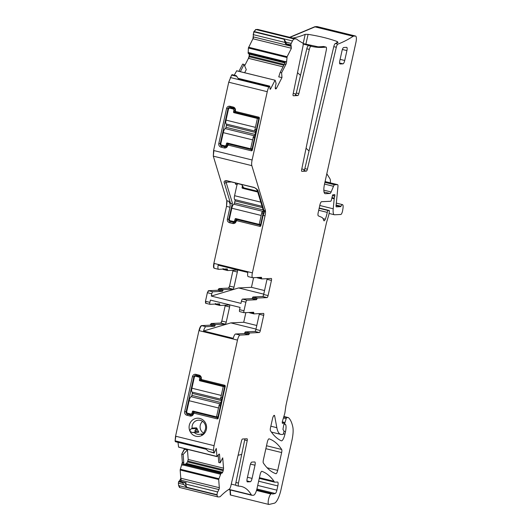 <?xml version="1.0" encoding="UTF-8"?>
<svg xmlns="http://www.w3.org/2000/svg" width="531" height="531" viewBox="0 0 531 531"><rect width="100%" height="100%" fill="white"/><g stroke="black" fill="none" stroke-linecap="round" stroke-linejoin="round"><path stroke-width="0.8" d="M236.965 76.391L231.596 75.07L232.127 74.659L236.229 75.667L238.718 79.219L269.031 86.686L268.865 87.011A6.777 1.892 103.8 0 0 267.252 91.704L252.119 159.984A6.777 1.892 103.8 0 0 251.833 165.645L265.314 210.19A6.777 1.892 103.8 0 1 265.029 215.851L252.391 272.854A5.078 1.42 103.8 0 0 252.656 277.72A5.078 1.42 103.8 0 0 252.769 277.726L261.385 277.315A1.354 0.378 103.8 0 1 261.418 277.321A1.354 0.378 103.8 0 1 261.571 278.125A1.354 0.378 103.8 0 0 261.717 278.928A1.354 0.378 103.8 0 0 261.75 278.928L271.288 278.47A2.031 0.571 103.8 0 1 271.341 278.476A2.031 0.571 103.8 0 1 271.441 280.421L268.082 295.581A2.031 0.571 -76.2 0 1 267.053 297.592L257.455 298.05L253.035 296.962A1.354 0.378 103.8 0 0 252.484 297.805A1.354 0.378 103.8 0 1 251.94 298.648L242.494 299.099A2.031 0.571 103.8 0 0 241.466 301.104L245.886 302.192L243.988 310.761A2.031 0.571 -76.2 0 0 244.094 312.706L239.673 311.617A2.031 0.571 103.8 0 0 239.72 311.624L244.048 312.693M231.596 75.07L228.728 82.219L213.595 150.492L213.309 156.16L226.79 200.698L226.505 206.36L213.867 263.369C213.289 266.37 213.416 267.996 214.245 268.241M235.379 110.813L235.797 111.517L259.022 117.232L259.44 117.942L252.238 150.419L251.568 150.857L228.343 145.136L227.653 145.66A3.047 2.914 -92.7 0 1 224.148 147.93L220.996 147.153A3.047 2.914 -92.7 0 1 218.812 143.483L226.558 108.543A3.047 2.914 -92.7 0 1 230.056 106.28L233.215 107.056A3.047 2.914 -92.7 0 1 235.399 110.72L234.729 111.537L235.147 112.24L258.278 117.942L258.783 118.672L252.019 149.165L251.263 149.589L228.025 143.894L230.368 143.782M263.555 211.258L260.588 224.666L259.891 225.184L260.11 226.432L260.781 226L263.137 215.38L265.241 210.17L263.622 211.471L257.316 190.629L258.166 191.386L264.199 211.331M260.11 226.432L236.886 220.717L236.195 221.241C235.625 223.007 234.456 223.763 232.697 223.511L229.538 222.728C227.845 222.124 227.122 220.903 227.354 219.064L229.983 207.216C230.427 204.588 229.916 202.55 228.436 201.11L230.408 203.015C231.078 203.851 231.742 203.877 232.399 203.088L228.815 219.276L227.354 219.064M233.029 270.272L229.558 286.096L228.529 288.107L218.984 288.559L218.752 289.481L222.861 290.49A1.354 0.378 -76.2 0 1 223.405 289.647L232.95 289.196A2.031 0.571 -76.2 0 0 233.979 287.185L237.337 272.025A2.031 0.571 -76.2 0 0 237.231 270.08A2.031 0.571 -76.2 0 0 237.184 270.073L227.587 270.531A1.354 0.378 -76.2 0 1 227.56 270.531A1.354 0.378 -76.2 0 1 227.407 269.728A1.354 0.378 -76.2 0 0 227.255 268.925A1.354 0.378 -76.2 0 0 227.228 268.918L218.666 269.33A5.078 1.42 103.8 0 1 218.553 269.323A5.078 1.42 103.8 0 1 218.148 265.155L247.831 272.463A5.078 1.42 103.8 0 0 248.236 276.631L252.656 277.72M222.987 268.64L223.166 269.443L227.527 270.518M218.984 288.559L217.889 290.245L208.391 290.703L207.362 292.707L205.464 301.276L205.57 303.221L209.944 304.29M222.861 290.49A1.354 0.378 -76.2 0 1 222.31 291.333L212.812 291.791A2.031 0.571 -76.2 0 0 211.783 293.796L211.285 296.066L240.968 303.374L241.466 301.104M239.673 311.617A2.031 0.571 103.8 0 1 239.567 309.673L240.072 307.403L210.389 300.095L209.884 302.365A2.031 0.571 -76.2 0 0 209.991 304.309L205.882 303.301M225.283 305.212L221.812 321.043L226.233 322.131L229.591 306.964A2.031 0.571 -76.2 0 0 229.485 305.02A2.031 0.571 -76.2 0 0 229.438 305.013L219.9 305.471A1.354 0.378 -76.2 0 1 219.867 305.471A1.354 0.378 -76.2 0 1 219.721 304.668A1.354 0.378 -76.2 0 0 219.569 303.865A1.354 0.378 -76.2 0 0 219.535 303.858L210.037 304.316A2.031 0.571 -76.2 0 1 209.991 304.309M215.294 303.579L215.447 304.382L219.841 305.458M221.812 321.043L220.783 323.047L211.185 323.505L210.09 325.191L201.534 325.603C200.572 325.934 199.716 327.607 198.959 330.614L175.555 436.19L175.097 440.823L175.363 441.692L206.167 449.279M226.233 322.131A2.031 0.571 -76.2 0 1 225.204 324.136L215.606 324.594A1.354 0.378 -76.2 0 0 215.055 325.437A1.354 0.378 -76.2 0 1 214.511 326.28L205.955 326.691A5.078 1.42 -76.2 0 0 203.552 331.005L230.832 322.888L243.716 322.271L245.853 312.633M201.534 325.603L201.846 325.676C200.884 326.014 200.028 327.687 199.278 330.694L237.483 340.099L214.079 445.675A6.777 1.892 103.8 0 0 213.621 450.308L213.807 452.697L208.437 451.37L205.437 448.609L175.124 441.142M203.088 434.663L202.165 435.048L200.811 434.099A7.115 6.803 -92.7 0 1 194.24 432.48L192.361 432.533L190.038 431.451A9.146 8.748 -92.7 0 0 192.016 434.132A9.146 8.748 -92.7 0 0 203.088 434.663L203.107 434.65A9.146 8.748 -92.7 0 0 203.652 420.519A9.146 8.748 -92.7 0 0 192.494 420.061A9.146 8.748 -92.7 0 0 190.032 431.431L190.038 431.451C189.866 429.971 190.383 429.075 191.572 428.743L192.096 428.072L196.51 427.86L197.253 428.869L196.304 428.497L196.589 427.873M201.242 378.895L201.667 379.599L224.885 385.32L225.303 386.024L218.108 418.508L217.431 418.939L194.213 413.224L193.516 413.749A3.047 2.914 -92.7 0 1 190.018 416.019L186.859 415.235A3.047 2.914 -92.7 0 1 184.675 411.571L192.421 376.632A3.047 2.914 -92.7 0 1 195.919 374.362L199.079 375.138A3.047 2.914 -92.7 0 1 201.262 378.809L200.592 379.625L200.831 378.55A2.031 1.945 -92.7 0 0 199.371 376.107L199.079 375.138M208.437 451.37L214.159 453.069L216.27 448.423L216.973 456.62L218.845 454.31A2.37 0.664 -76.2 0 1 219.27 454.051A2.37 0.664 -76.2 0 1 219.549 454.702L218.706 454.49M178.011 442.35L178.569 447.056L216.894 456.434M187.456 449.89L183.135 454.463L183.772 462.62L182.896 465.189L183.952 464.087L185.326 464.174L186.381 463.583L187.509 461.89L188.2 459.468L187.456 449.89L184.264 449.18L181.721 454.144L182.352 462.269L180.162 469.988L180.805 478.411L179.259 481.431M186.527 463.43L222.608 472.311A2.37 0.664 103.8 0 0 223.173 470.672L223.365 469.789A2.37 0.664 103.8 0 0 223.524 468.163L222.728 457.855L220.179 462.82L218.759 462.501L218.188 455.147M184.217 448.549L184.264 449.18M184.582 449.253L181.721 454.144M183.135 454.463L182.033 454.217M183.952 464.087L221.029 473.221L218.686 479.48L219.323 487.71A1.354 0.378 103.8 0 1 218.911 489.575L217.697 491.945A2.031 0.571 103.8 0 0 217.079 494.739L217.106 495.058A6.777 1.892 103.8 0 0 217.909 496.91A6.777 1.892 103.8 0 0 218.068 496.923L219.668 496.843A6.777 1.892 103.8 0 0 220.458 496.385A150.751 42.148 103.8 0 1 229.332 489.124A3.385 0.949 -76.2 0 0 230.812 486.018L241.505 440.909A2.031 0.571 103.8 0 1 242.514 439.004L247.034 438.785A2.031 0.571 103.8 0 1 247.088 438.792A2.031 0.571 103.8 0 1 247.214 440.63L238.452 483.091L235.93 482.467L244.685 440.013L247.214 440.63M180.633 481.564L181.297 480.316L180.805 478.411M180.799 478.225L181.117 478.491L179.571 481.511M185.246 483.018L183.434 482.267M179.013 481.179L178.602 481.723L182.704 482.732L182.89 482.367L179.266 481.239M178.602 481.723L178.396 483.183L183.759 484.504L186.766 487.272L217.079 494.739M182.704 482.732L183.759 484.504M178.396 483.183L178.582 485.573L179.544 487.438M228.921 489.37L251.395 494.905A6.777 1.892 103.8 0 0 251.833 495.284A6.777 1.892 103.8 0 0 251.993 495.297L253.599 495.217A6.777 1.892 103.8 0 0 257.024 488.533L260.104 474.654A3.385 0.949 103.8 0 1 261.896 471.316L261.922 471.329A3.385 0.949 103.8 0 0 261.896 471.316M229.989 489.901L230.295 494.965L268.819 504.45A5.416 1.513 103.8 0 0 269.044 504.45L274.341 503.202A13.547 3.79 103.8 0 0 280.959 489.861L291.924 440.418A16.939 4.733 103.8 0 0 292.813 426.99A64.357 17.994 103.8 0 0 288.433 417.638A3.385 0.949 103.8 0 0 288.313 417.578A3.385 0.949 103.8 0 0 288.233 417.572L286.773 417.638A1.354 0.378 103.8 0 0 286.176 418.634L285.008 422.517A1.693 0.471 103.8 0 0 284.981 424.568A1.693 0.471 103.8 0 0 285.021 424.574L285.519 424.548A1.693 0.471 103.8 0 1 285.552 424.554A1.693 0.471 103.8 0 1 285.691 424.694A8.131 2.27 103.8 0 1 285.466 431.803L284.941 434.166A6.777 1.892 103.8 0 1 281.357 440.836A6.777 1.892 103.8 0 1 281.251 440.803A237.098 66.289 103.8 0 1 270.485 430.767A3.385 0.949 103.8 0 1 270.518 427.687L272.509 418.68A3.385 0.949 103.8 0 1 274.308 415.348A3.385 0.949 103.8 0 1 274.666 415.959L276.837 427.681A37.256 10.414 103.8 0 0 280.826 434.398A37.256 10.414 103.8 0 0 281.695 434.484L282.937 434.424A1.354 0.378 103.8 0 0 283.62 433.084L283.839 432.115A1.693 0.471 103.8 0 0 283.826 430.541L283.149 429.825A1.693 0.471 103.8 0 1 283.109 428.391L283.873 424.481A1.693 0.471 103.8 0 0 283.76 423.008A1.693 0.471 103.8 0 0 283.72 423.001L283.182 423.028A3.385 0.949 103.8 0 0 282.791 423.253A2.031 0.571 103.8 0 1 282.512 423.38A2.031 0.571 103.8 0 1 282.538 420.924L284.576 414.153A3.385 0.949 103.8 0 0 284.955 412.448L285.884 405.93A3.385 0.949 103.8 0 1 286.036 405.08L326.253 223.67A6.777 1.892 103.8 0 1 326.698 221.965L328.417 216.236A6.777 1.892 103.8 0 0 329.174 212.825L329.339 211.67A1.693 0.471 103.8 0 0 329.174 210.475A1.693 0.471 103.8 0 0 329.134 210.468L328.151 210.515A1.693 0.471 103.8 0 0 327.255 212.387A10.839 3.033 103.8 0 1 325.297 219.217A3.385 0.949 103.8 0 1 324.036 220.816A3.385 0.949 103.8 0 1 323.711 220.365A23.709 6.631 103.8 0 0 321.733 217.338L318.321 215.851A3.385 0.949 103.8 0 1 318.195 212.626L319.874 205.046A3.385 0.949 103.8 0 1 321.587 201.7L330.66 201.269A1.693 0.471 103.8 0 0 331.497 199.663L332.3 196.231A1.693 0.471 103.8 0 1 333.183 194.631A1.693 0.471 103.8 0 1 333.295 194.724A3.385 0.949 103.8 0 0 333.521 194.923A3.385 0.949 103.8 0 0 333.601 194.93L334.012 194.91A3.385 0.949 103.8 0 0 334.417 194.671A1.693 0.471 103.8 0 1 334.656 194.558A1.693 0.471 103.8 0 1 334.742 196.178L334.304 198.156A1.693 0.471 103.8 0 0 334.205 198.786L333.216 208.802A10.162 2.841 103.8 0 0 334.351 214.756A10.162 2.841 103.8 0 0 334.583 214.776L340.809 214.478A3.385 0.949 103.8 0 0 342.648 210.449L342.966 208.464A5.078 1.42 103.8 0 0 342.508 204.627A5.078 1.42 103.8 0 0 340.968 206.227A1.354 0.378 103.8 0 1 340.59 206.659L336.342 206.864A2.031 0.571 103.8 0 1 336.296 206.858A2.031 0.571 103.8 0 1 336.063 205.67L337.942 186.627A3.385 0.949 103.8 0 0 337.563 184.642A3.385 0.949 103.8 0 0 337.49 184.635L334.643 184.768A3.385 0.949 103.8 0 0 333.501 186.281L331.138 191.963A3.385 0.949 103.8 0 1 329.99 193.47L325.311 193.696A10.162 2.841 103.8 0 1 325.072 193.676A10.162 2.841 103.8 0 1 324.554 183.945L355.903 42.533A6.777 1.892 103.8 0 0 355.558 36.048A6.777 1.892 103.8 0 0 355.398 36.035L353.633 36.121A6.777 1.892 103.8 0 0 353.201 36.274A481.929 134.741 103.8 0 1 337.875 44.113A3.385 0.949 103.8 0 0 336.302 47.259L307.383 169.223A2.031 0.571 -76.2 0 1 306.374 171.121L301.854 171.34A2.031 0.571 -76.2 0 1 301.807 171.334A2.031 0.571 -76.2 0 1 301.681 169.495L326.286 50.179A3.385 0.949 103.8 0 0 326.074 47.106A3.385 0.949 103.8 0 0 325.968 47.106A481.929 134.741 103.8 0 1 311.405 46.33A481.929 134.741 103.8 0 1 311.08 46.25L311.08 46.25A3.385 0.949 103.8 0 0 309.327 49.416L298.84 93.642A2.031 0.571 -76.2 0 1 297.831 95.547L293.311 95.759A2.031 0.571 -76.2 0 1 293.258 95.759A2.031 0.571 -76.2 0 1 293.132 93.914L302.989 46.137A3.385 0.949 103.8 0 0 302.836 43.091A481.929 134.741 103.8 0 1 296.424 39.002A6.777 1.892 103.8 0 0 296.218 38.896A6.777 1.892 103.8 0 0 296.059 38.882L294.293 38.969A6.777 1.892 103.8 0 0 292.475 40.967L291.214 43.423L285.844 42.102L284.098 39.274L285.466 43.761L286.129 43.927M316.874 26.55L314.677 26.789L289.667 37.283M257.9 29.517L255.769 29.484L253.778 31.807L252.929 38.763L248.375 48.009L248.169 53.405L285.174 62.519L248.475 53.478M285.791 43.595L285.466 43.761L286.528 44.325L290.796 45.248L291.327 48.487L287.105 56.724L286.601 61.722A2.37 0.664 -76.2 0 1 285.884 64.404L284.463 64.052L285.592 61.47L286.601 61.722M249.032 53.365L249.218 55.801L248.462 58.33L244.645 65.771M240.364 71.678L244.081 64.43L246.258 69.641L244.672 72.74M236.62 70.762L275.144 80.241L276.1 83.367L275.443 86.473A2.37 0.664 103.8 0 0 275.284 88.093L275.297 88.252A2.37 0.664 103.8 0 0 275.576 88.903A2.37 0.664 103.8 0 0 275.635 88.909L275.894 88.896A2.37 0.664 103.8 0 0 276.532 88.192L281.974 77.586L278.735 76.882L280.162 72.448L284.463 64.052M244.081 64.43L242.647 64.105L238.943 71.327M275.144 80.241L236.68 70.822L234.257 75.183M274.945 80.44L270.604 88.916A1.354 0.378 103.8 0 1 270.206 89.314A1.354 0.378 103.8 0 1 270.047 88.942L269.867 86.646A2.031 0.571 103.8 0 0 269.622 86.088A2.031 0.571 103.8 0 0 269.031 86.686M267.305 442.164L263.376 459.906A3.385 0.949 103.8 0 0 263.343 462.986A237.098 66.289 103.8 0 0 275.874 473.705A3.385 0.949 103.8 0 0 275.894 473.712A3.385 0.949 103.8 0 0 277.693 470.38L281.642 452.565A3.385 0.949 103.8 0 0 281.669 449.485A237.098 66.289 103.8 0 0 269.124 438.838A3.385 0.949 103.8 0 0 269.098 438.825A3.385 0.949 103.8 0 0 267.305 442.164M251.448 149.603L251.568 150.857M228.343 145.136L228.131 143.901L227.454 144.332L227.215 145.408A2.031 1.945 87.3 0 1 224.879 146.914L224.148 147.93M234.729 111.537L234.961 110.461A2.031 1.945 87.3 0 0 233.507 108.019L230.348 107.242A2.031 1.945 87.3 0 0 228.011 108.755L220.265 143.695A2.031 1.945 87.3 0 0 221.726 146.138L225.947 146.868M231.456 181.967L226.087 182.226A1.354 1.175 163.2 0 1 224.374 183.062L230.408 203.015M232.399 203.088L226.087 182.226C225.336 181.336 225.549 180.859 226.717 180.792L254.03 187.39C256.665 188.697 258.046 190.032 258.166 191.386M254.03 187.39A1.354 0.378 103.8 0 0 254.157 187.556L226.657 180.779M259.998 225.184L236.567 219.476L238.91 219.363M236.886 220.717L236.673 219.476L235.996 219.914L235.757 220.982A2.031 1.945 87.3 0 1 233.428 222.496L232.697 223.511M229.372 219.243L228.815 219.276A2.031 1.945 87.3 0 0 230.268 221.719L234.49 222.443M211.285 296.066L238.578 287.941L251.462 287.324L253.599 277.686M259.307 332.532L254.887 331.444A2.031 0.571 103.8 0 0 255.915 329.439L260.336 330.528A2.031 0.571 -76.2 0 1 259.307 332.532L249.762 332.99A1.354 0.378 -76.2 0 0 249.218 333.833A1.354 0.378 -76.2 0 1 248.667 334.669L244.247 333.581L235.638 333.999A5.078 1.42 103.8 0 0 233.235 338.313L203.552 331.005M244.247 333.581A1.354 0.378 103.8 0 0 244.798 332.745A1.354 0.378 103.8 0 1 245.342 331.902L249.762 332.99M254.887 331.444L245.342 331.902M255.915 329.439L259.274 314.272A2.031 0.571 103.8 0 0 259.387 313.615M249.338 312.46A1.354 0.378 103.8 0 0 249.497 312.779A1.354 0.378 103.8 0 0 249.524 312.786L253.884 313.861M249.497 312.779L253.918 313.867A1.354 0.378 103.8 0 1 253.765 313.064A1.354 0.378 -76.2 0 0 253.612 312.261A1.354 0.378 -76.2 0 0 253.586 312.261L244.141 312.713A2.031 0.571 -76.2 0 1 244.094 312.706M251.94 298.648L256.36 299.736L246.915 300.188A2.031 0.571 103.8 0 0 245.886 302.192M267.053 297.592L262.633 296.504L253.035 296.962M262.633 296.504A2.031 0.571 103.8 0 0 263.661 294.493L267.02 279.333A2.031 0.571 103.8 0 0 267.133 278.669M257.143 277.521A1.354 0.378 103.8 0 0 257.296 277.839A1.354 0.378 103.8 0 0 257.329 277.839L261.69 278.914M238.578 287.941L263.741 294.141M237.483 340.099A5.078 1.42 -76.2 0 1 240.058 335.088L235.638 333.999M198.056 432.115L198.355 431.53A7.202 6.89 87.3 0 1 197.074 428.895L196.218 429.207C194.12 430.993 194.545 431.862 197.492 431.822L198.647 432.267L193.33 432.36M196.112 432.188L196.218 429.207M203.107 434.65L204.581 431.145A7.115 6.803 -92.7 0 0 198.514 420.174A7.115 6.803 -92.7 0 0 192.096 428.072M200.811 434.099L203.552 434.205M191.81 414.95L190.748 415.003A2.031 1.945 -92.7 0 0 193.078 413.49L193.324 412.421L193.994 411.983L196.324 411.89M190.018 416.019L190.748 415.003L187.589 414.226L186.859 415.235M186.7 411.751L186.135 411.777A2.031 1.945 -92.7 0 0 187.589 414.226L192.912 413.968M184.675 411.571L186.135 411.777L193.881 376.837L192.421 376.632M202.364 380.667L199.882 380.787A0.677 0.65 -92.7 0 1 199.397 379.97L199.689 378.649A1.354 1.294 -92.7 0 0 198.72 377.023L195.879 376.32A1.354 1.294 -92.7 0 0 195.521 376.287L199.364 376.101L196.211 375.331A2.031 1.945 -92.7 0 0 193.881 376.837L194.558 376.804M194.08 411.996L217.212 417.691L217.889 417.253L224.633 386.847L224.148 386.03L201.096 380.355L200.592 379.625M217.431 418.939L217.318 417.691M196.238 411.87L193.888 411.983L194.213 413.224M214.159 453.069L213.807 452.697M185.053 482.951L186.135 482.745L185.492 484.013L186.766 487.272M231.257 484.139L235.857 485.215M251.395 494.905A150.751 42.148 103.8 0 0 241.545 486.515A150.751 42.148 103.8 0 0 238.731 486.164A3.385 0.949 -76.2 0 1 238.665 486.157A3.385 0.949 -76.2 0 1 238.452 483.091M259.34 478.106L274.242 481.776A6.777 1.892 103.8 0 0 274.016 481.292A246.583 68.937 103.8 0 0 261.922 471.329M256.513 490.471L270.956 494.029A6.777 1.892 103.8 0 0 271.175 493.87A6.777 1.892 103.8 0 1 271.958 493.578A6.777 1.892 103.8 0 1 272.357 493.89A3.385 0.949 103.8 0 0 272.556 494.042A3.385 0.949 103.8 0 0 272.688 494.042L275.231 493.485A3.385 0.949 103.8 0 0 276.89 490.153L277.826 485.931A4.062 1.135 103.8 0 0 277.613 482.042A4.062 1.135 103.8 0 0 277.521 482.035L274.633 482.175A3.385 0.949 103.8 0 1 274.554 482.161A3.385 0.949 103.8 0 1 274.242 481.776M270.956 494.029A5.416 1.513 103.8 0 0 268.48 499.558A5.416 1.513 103.8 0 0 268.819 504.45M330.282 182.85A6.777 1.892 103.8 0 0 329.997 178.841L326.817 173.73M306.374 171.121L303.851 170.497A2.031 0.571 -76.2 0 0 304.854 168.599L333.78 46.635A3.385 0.949 103.8 0 1 335.346 43.489A481.929 134.741 103.8 0 0 338.068 42.407L337.172 41.518L336.86 42.905M305.863 44.199L308.099 34.356C319.191 36.115 328.881 38.497 337.172 41.518M308.099 34.356L305.232 34.323L303.135 43.549M292.827 38.059A481.929 134.741 103.8 0 0 305.232 34.323M323.638 46.529A3.385 0.949 103.8 0 0 323.545 46.489A3.385 0.949 103.8 0 0 323.445 46.482A481.929 134.741 103.8 0 1 318.062 46.814L303.108 43.542M309.201 45.785A481.929 134.741 103.8 0 0 311.505 46.257L310.456 46.064M303.181 44.053L310.482 45.931M285.844 42.102L286.528 44.325M286.667 43.887L290.769 44.896L291.214 43.423M286.634 44.392L291.081 45.308L291.327 48.487M280.162 72.448L281.603 72.76L281.974 77.586M290.796 45.248L290.769 44.896M281.603 72.76L285.884 64.404M256.36 299.736A1.354 0.378 103.8 0 0 256.904 298.893A1.354 0.378 -76.2 0 1 257.455 298.05M253.918 313.867A1.354 0.378 103.8 0 0 253.944 313.874L263.542 313.416A2.031 0.571 103.8 0 1 263.588 313.416A2.031 0.571 103.8 0 1 263.695 315.361L260.336 330.528M248.667 334.669L240.058 335.088M220.179 462.82L219.549 454.702M222.608 472.311L222.522 472.477A2.37 0.664 103.8 0 1 221.885 473.181L221.029 473.221M237.238 184.297L235.704 184.37L235.26 182.903M251.462 287.324L264.538 290.543M256.792 325.49L243.716 322.271M255.995 329.081L230.832 322.888M198.72 432.254L198.521 431.471A7.115 6.803 87.3 0 1 197.253 428.869M204.07 433.356A7.115 6.803 87.3 0 1 202.596 421.348M193.709 432.3L198.176 432.088A0.677 0.65 87.3 0 1 198.647 432.267M191.572 428.743L196.198 428.517A0.677 0.65 -92.7 0 0 196.51 427.86M241.718 454.41L238.1 455.266M238.605 486.137L236.202 485.546A3.385 0.949 -76.2 0 1 236.142 485.54A3.385 0.949 -76.2 0 1 235.93 482.467M244.804 438.891A2.031 0.571 -76.2 0 1 244.685 440.013M342.382 49.483L346.916 50.598A3.385 0.949 103.8 0 0 346.743 47.359A3.385 0.949 103.8 0 0 346.663 47.345L343.71 47.491A3.385 0.949 103.8 0 0 341.997 50.83L339.807 60.72A3.385 0.949 103.8 0 0 339.979 63.966A3.385 0.949 103.8 0 0 340.059 63.972L343.006 63.833A3.385 0.949 103.8 0 0 344.719 60.488L340.105 59.353M346.916 50.598L344.719 60.488M250.466 464.094L254.993 465.216A3.385 0.949 103.8 0 0 254.82 461.97A3.385 0.949 103.8 0 0 254.741 461.963L251.794 462.103A3.385 0.949 103.8 0 0 250.081 465.448L247.154 478.637A3.385 0.949 103.8 0 0 247.327 481.876A3.385 0.949 103.8 0 0 247.406 481.882L250.36 481.743A3.385 0.949 103.8 0 0 252.072 478.398L247.459 477.263M254.993 465.216L252.072 478.398M309.035 150.97L306.062 148.235M308.551 45.626L311.08 46.25L308.557 45.626A3.385 0.949 103.8 0 0 308.551 45.626A3.385 0.949 103.8 0 0 306.799 48.792L296.311 93.018L298.84 93.642M297.831 95.547L295.309 94.923A2.031 0.571 103.8 0 0 296.311 93.018M300.493 75.395L297.519 72.654M235.704 184.37L235.93 183.069M241.545 184.449L243.769 187.848L257.495 191.226M197.492 431.822L198.521 431.471M301.794 168.951L304.529 169.621M293.245 93.37L295.979 94.047M194.744 411.505L192.381 411.618A0.677 0.65 -92.7 0 1 193.158 411.113L216.529 416.868L217.989 416.795M192.302 392.143A1.354 0.378 103.8 0 1 192.315 393.405L191.877 395.383A1.354 0.378 103.8 0 1 191.193 396.723A4.062 1.135 103.8 0 0 189.136 400.732L186.72 411.611A1.354 1.294 -92.7 0 0 187.695 413.244L190.536 413.941A1.354 1.294 -92.7 0 0 192.089 412.932L193.218 412.879M195.521 376.287A1.354 1.294 -92.7 0 0 194.319 377.329L191.91 388.207A4.062 1.135 103.8 0 0 192.116 392.097A4.062 1.135 103.8 0 0 192.215 392.104M192.381 411.618L192.089 412.932M191.91 388.207L221.274 395.436A4.062 1.135 103.8 0 0 220.989 397.739L220.67 397.659A4.062 1.135 -76.2 0 0 221.168 399.252A4.062 1.135 -76.2 0 0 221.268 399.259A1.354 0.378 -76.2 0 1 221.294 399.266A1.354 0.378 -76.2 0 1 221.367 400.56L220.929 402.538A1.354 0.378 -76.2 0 1 220.239 403.872A4.062 1.135 -76.2 0 0 218.918 405.571L219.23 405.644A4.062 1.135 103.8 0 0 218.5 407.967L216.529 416.868M220.989 397.739L222.23 397.679M220.478 405.584L219.23 405.644M220.498 405.492L218.918 405.571M221.274 395.436L223.252 386.541L199.882 380.787M224.626 386.475L223.252 386.541M237.423 218.998L235.06 219.111A0.677 0.65 -92.7 0 1 235.837 218.606L259.208 224.361L260.668 224.288M234.981 199.636A1.354 0.378 103.8 0 1 234.994 200.897L234.556 202.875A1.354 0.378 103.8 0 1 233.866 204.216A4.062 1.135 103.8 0 0 231.808 208.225L229.399 219.104A1.354 1.294 -92.7 0 0 230.368 220.737L233.209 221.434A1.354 1.294 -92.7 0 0 234.768 220.425L235.897 220.372M241.791 184.688A1.354 1.294 -92.7 0 0 241.399 184.516L238.552 183.812A1.354 1.294 -92.7 0 0 236.999 184.821L234.589 195.7A4.062 1.135 103.8 0 0 234.795 199.59A4.062 1.135 103.8 0 0 234.888 199.596M235.06 219.111L234.768 220.425M245.043 188.16L242.561 188.279A0.677 0.65 -92.7 0 1 242.076 187.463L242.368 186.142A1.354 1.294 -92.7 0 0 242.315 185.359M263.15 213.077L261.597 213.064A4.062 1.135 -76.2 0 1 262.918 211.371A1.354 0.378 -76.2 0 0 263.396 210.721M263.177 212.984L261.597 213.064M261.909 213.137A4.062 1.135 103.8 0 0 261.179 215.46L259.208 224.361M242.561 188.279L257.734 192.016M228.881 143.416L226.518 143.529A0.677 0.65 -92.7 0 1 227.295 143.025L250.659 148.78L252.125 148.707M226.432 124.055A1.354 0.378 103.8 0 1 226.445 125.323L226.007 127.301A1.354 0.378 103.8 0 1 225.323 128.635A4.062 1.135 103.8 0 0 223.266 132.65L220.856 143.529A1.354 1.294 -92.7 0 0 221.825 145.155L224.666 145.852A1.354 1.294 -92.7 0 0 226.226 144.85L227.348 144.797M236.494 112.579L234.018 112.698A0.677 0.65 -92.7 0 1 233.534 111.882L233.826 110.567A1.354 1.294 -92.7 0 0 232.85 108.935L230.009 108.238A1.354 1.294 -92.7 0 0 228.456 109.247L226.04 120.119A4.062 1.135 103.8 0 0 226.252 124.015A4.062 1.135 103.8 0 0 226.345 124.022M226.518 143.529L226.226 144.85M226.04 120.119L255.411 127.354A4.062 1.135 103.8 0 0 255.119 129.65L254.807 129.571A4.062 1.135 -76.2 0 0 255.305 131.164A4.062 1.135 -76.2 0 0 255.398 131.177A1.354 0.378 -76.2 0 1 255.431 131.177A1.354 0.378 -76.2 0 1 255.497 132.471L255.059 134.449A1.354 0.378 -76.2 0 1 254.376 135.79A4.062 1.135 -76.2 0 0 253.048 137.483L253.367 137.562A4.062 1.135 103.8 0 0 252.637 139.879L250.659 148.78M255.119 129.65L256.36 129.591M254.608 137.502L253.367 137.562M254.628 137.41L253.048 137.483M255.411 127.354L257.382 118.453L234.018 112.698M258.763 118.386L257.382 118.453M268.865 87.011L230.341 77.526M230.653 77.606L228.728 82.219M252.119 159.984L213.595 150.492M229.047 82.298L267.252 91.704M213.907 150.572L213.309 156.16M226.79 200.698L228.436 201.11M224.374 183.062C223.631 181.556 224.354 180.746 226.558 180.626L254.13 187.543M213.628 156.233L251.833 165.645M227.102 200.778L226.505 206.36M252.391 272.854L213.867 263.369M263.137 215.38L265.029 215.851M226.823 206.44L229.983 207.216M214.185 263.449C213.608 266.449 213.734 268.069 214.564 268.321M223.299 268.719L223.485 269.522M233.355 270.259L232.917 270.936M233.979 287.185L229.558 286.096M233.235 271.016L237.337 272.025M229.87 286.176L228.529 288.107M219.303 288.638L223.405 289.647M232.95 289.196L228.841 288.18M222.31 291.333L218.208 290.324L218.44 289.402M212.812 291.791L208.391 290.703M208.71 290.776L207.362 292.707M209.884 302.365L205.464 301.276M239.567 309.673L243.988 310.761M207.681 292.787L211.783 293.796M205.782 301.356L205.935 303.307M215.613 303.652L215.792 304.462M225.609 305.199L225.171 305.876M229.591 306.964L225.489 305.956M222.124 321.116L220.783 323.047M215.606 324.594L211.185 323.505M221.095 323.12L225.204 324.136M211.497 323.585L210.634 324.348M215.055 325.437L210.953 324.428L210.09 325.191M201.846 325.676L205.955 326.691M210.402 325.264L214.511 326.28M214.079 445.675L175.555 436.19M175.874 436.263L175.097 440.823M175.416 440.903L213.621 450.308M175.436 441.221L175.681 441.772M188.2 459.468L223.524 468.163M183.772 462.62L182.352 462.269M182.664 462.348L181.881 464.944M218.818 478.716L180.294 469.225M183.029 464.99L220.484 474.216M182.199 465.017L182.896 465.189M180.606 469.304L180.162 469.988M181.117 478.305L219.323 487.71M180.474 470.068L218.686 479.48M179.332 481.259L183.195 482.208M217.106 495.058L178.582 485.573M178.894 485.653L179.856 487.511M230.308 489.98L230.613 495.045M283.753 416.895L286.773 417.638M283.873 416.496L288.233 417.572M282.326 421.86L285.008 422.517M283.435 417.957L286.176 418.634M283.408 433.787L284.941 434.166M283.946 431.431L285.466 431.803M270.843 426.201L276.837 427.681M273.704 415.72L274.666 415.959M282.266 422.802L283.182 423.028M319.151 208.305L328.151 210.515M319.211 208.026L329.134 210.468M331.981 197.585L334.304 198.156M332.479 195.62L334.742 196.178M319.775 205.49L333.216 208.802M331.842 198.202L334.205 198.786M353.633 36.121L315.109 26.636M317.186 26.63L355.398 36.035M315.421 26.709L314.677 26.789M353.201 36.274L314.996 26.869L289.986 37.362M296.059 38.882L257.535 29.397M294.293 38.969L255.769 29.484M256.081 29.557L253.951 31.482M284.098 39.274L253.778 31.807M254.263 31.555L292.475 40.967M254.097 31.887L253.161 34.601M290.955 46.164L253.34 36.898M253.479 34.681L285.373 42.533M253.659 36.978L252.929 38.763M287.105 56.724L248.581 47.239M253.241 38.843L291.267 48.208M248.9 47.319L248.375 48.009M285.519 61.669L248.063 52.443M248.694 48.089L286.899 57.494M248.488 53.485L285.207 62.446M248.382 52.602L285.486 61.742M249.344 53.445L249.364 54.016M284.988 62.95L249.378 54.182M249.683 54.096L285.047 62.804M249.696 54.255L249.218 55.801M283.846 65.26L249.019 56.684M249.537 55.881L284.271 64.43M249.338 56.764L248.462 58.33M275.277 87.887L276.532 88.192M248.773 58.403L283.03 66.84M270.033 88.777L270.604 88.916M267.1 467.771L277.693 470.38M265.865 448.682L281.642 452.565M235.147 112.24L235.797 111.517M259.022 117.232L258.358 117.968M258.783 118.672L259.44 117.942M252.238 150.419L252.019 149.165M227.454 144.332L227.673 145.574M227.215 145.408L227.653 145.66M227.042 145.886L221.726 146.138L220.996 147.153M220.83 143.669L218.812 143.483M228.695 108.722L226.558 108.543M230.348 107.242L230.056 106.28M229.651 108.205L233.494 108.019L233.215 107.056M234.961 110.461L235.399 110.72M257.316 190.629C256.898 189.315 255.842 188.293 254.157 187.556A1.354 0.378 103.8 0 0 254.19 187.562M260.781 226L260.562 224.746M235.996 219.914L236.215 221.155M235.757 220.982L236.195 221.241M235.591 221.46L230.268 221.719L229.538 222.728M224.633 269.044L227.407 269.728M242.494 299.099L246.915 300.188M216.947 303.984L219.721 304.668M193.536 413.662L193.324 412.421M193.078 413.49L193.516 413.749M196.211 375.331L195.919 374.362M200.831 378.55L201.262 378.809M201.667 379.599L201.01 380.329M224.885 385.32L224.228 386.057M225.303 386.024L224.646 386.76M218.108 418.508L217.889 417.253M187.868 461.047L223.365 469.789M183.095 464.91L220.524 474.13M181.297 480.316L218.911 489.575M180.732 481.418L186.135 482.745M185.492 484.013L217.697 491.945M259.427 477.701L274.016 481.292M256.573 490.272L271.175 493.87M285.174 424.568L285.691 424.694M282.326 423.134L282.791 423.253M318.713 210.283L327.255 212.387M323.04 218.659L325.297 219.217M336.13 205.039L340.968 206.227M324.853 193.583L325.311 193.696M335.346 43.489L337.875 44.113M323.445 46.482L325.968 47.106M275.43 88.777L275.894 88.896M266.509 445.748L281.669 449.485M286.68 44.358L290.829 45.381M258.796 277.441L261.571 278.125M267.02 279.333L271.441 280.421M268.082 295.581L263.661 294.493M256.904 298.893L252.484 297.805M253.765 313.064L250.99 312.387M259.274 314.272L263.695 315.361M249.218 333.833L244.798 332.745M187.509 461.89L223.173 470.672M186.381 463.583L222.522 472.477M185.326 464.174L221.885 473.181M183.799 464.174L220.936 473.32M251.634 149.569L251.263 149.589M228.211 143.914L230.461 143.808M260.177 225.151L259.805 225.164M236.753 219.489L239.003 219.383M217.133 417.671L217.498 417.658M258.65 481.212L277.826 485.931M257.714 485.427L276.89 490.153M256.924 488.978L275.231 493.485M336.077 205.55L340.59 206.659M337.563 184.642L325.078 181.562L337.49 184.635M324.899 182.372L334.643 184.768M324.527 184.071L333.501 186.281M323.83 190.158L331.138 191.963M324.016 192.003L329.99 193.47M333.78 46.635L336.302 47.259M304.854 168.599L307.383 169.223M343.006 63.833L339.575 62.983M246.922 480.894L250.36 481.743M306.799 48.792L309.327 49.416M199.517 376.147L195.879 376.32M198.72 377.023L200.532 376.937M200.818 378.596L199.689 378.649M199.397 379.97L200.612 379.911M191.193 396.723L220.239 403.872M189.136 400.732L218.5 407.967M191.877 395.383L220.929 402.538M192.315 393.405L221.367 400.56M238.897 183.799L238.552 183.812M242.076 187.463L243.145 187.41M233.866 204.216L262.918 211.371M231.808 208.225L261.179 215.46M234.556 202.875L263.15 209.918M234.994 200.897L262.473 207.667M234.589 195.7L260.807 202.158M233.653 108.058L230.009 108.238M232.85 108.935L234.669 108.848M234.948 110.514L233.826 110.567M233.534 111.882L234.742 111.829M225.323 128.635L254.376 135.79M223.266 132.65L252.637 139.879M226.007 127.301L255.059 134.449M226.445 125.323L255.497 132.471M214.132 268.235L218.553 269.323M178.987 481.159L183.281 482.214M179.392 487.425L217.909 496.91M257.694 29.411L296.218 38.896M238.173 78.349L269.622 86.088M223.451 269.522L227.56 270.531M219.867 305.471L215.765 304.462M178.761 447.208L216.973 456.62M228.615 489.562L251.833 495.284M283.873 416.483L288.313 417.578M271.387 432.075L280.826 434.398M319.217 208.019L329.174 210.475M332.917 194.771L333.521 194.923M329.074 213.455L334.351 214.756M336.315 203.101L342.508 204.627M317.346 26.643L355.558 36.048M257.296 277.839L261.717 278.928M203.751 433.94L200.95 434.073M238.665 486.157L236.142 485.54M259.274 478.404L274.554 482.161M256.705 489.821L271.958 493.578M323.545 46.489L326.074 47.106M192.952 413.875L190.894 413.974M192.116 392.097L221.168 399.252M238.718 183.753L238.2 183.779M235.631 221.367L233.567 221.467M234.795 199.59L262.062 206.307M227.089 145.793L225.025 145.892M226.252 124.015L255.305 131.164"/></g></svg>
